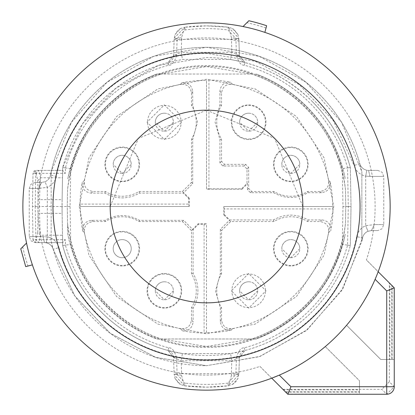 <?xml version="1.0" encoding="UTF-8"?>
<svg xmlns="http://www.w3.org/2000/svg" width="415" height="415" viewBox="0 0 415 415"><rect width="100%" height="100%" fill="white"/><g stroke="black" fill="none" stroke-linecap="round" stroke-linejoin="round"><path stroke-width="0.31" stroke-dasharray="2.08 1.56" d="M356.677 236.664A153.161 153.161 0 0 1 58.972 247.631L53.172 249.244L51.17 241.26L51.17 171.769L51.17 241.26A159.184 159.184 0 0 0 206.514 365.693L259.251 356.703L306.031 330.75L341.571 290.765L361.854 241.26L361.854 228.017A15.054 15.054 0 0 1 365.693 225.713L374.304 224.577L365.693 225.713A15.054 15.054 0 0 0 356.677 236.664L362.58 237.852L342.935 288.534L307.385 329.65L260.07 356.418L206.514 365.693L260.07 356.418L307.385 329.65L342.935 288.534L362.58 237.852A159.184 159.184 0 0 1 361.854 241.26A159.184 159.184 0 0 0 362.58 237.852A9.031 9.031 0 0 1 367.991 231.28L371.435 230.595L367.991 231.28L365.693 225.713L367.991 231.28A9.031 9.031 0 0 0 362.58 237.852A9.031 9.031 0 0 1 367.991 231.28A9.031 9.031 0 0 0 362.58 237.852L361.854 237.707M361.854 228.017L361.854 171.769L341.571 122.264L306.031 82.274L259.251 56.321L206.514 47.331L153.773 56.321L106.992 82.274L71.453 122.264L51.17 171.769A159.184 159.184 0 0 0 50.443 175.177A9.031 9.031 0 0 1 45.033 181.744L47.331 187.31L38.72 188.452L47.331 187.31L47.331 236.892L46.19 242.801L44.472 242.64L46.19 242.801A9.031 9.031 0 0 1 53.172 249.244L74.825 295.942L110.24 333.281L155.718 357.377L206.514 365.693L155.718 357.377L110.24 333.281L74.825 295.942L53.172 249.244A9.031 9.031 0 0 0 46.19 242.801L47.331 236.892L43.046 236.617L47.331 236.892A15.054 15.054 0 0 1 51.17 238.189M51.17 171.769A159.184 159.184 0 0 0 50.443 175.177A159.184 159.184 0 0 1 359.852 163.78A9.031 9.031 0 0 0 366.839 170.223L368.551 170.383L366.839 170.223L365.693 176.131L369.978 176.406L365.693 176.131L366.839 170.223A9.031 9.031 0 0 1 359.852 163.78A159.184 159.184 0 0 0 50.443 175.177A9.031 9.031 0 0 1 45.033 181.744L41.588 182.429L45.033 181.744L47.331 187.31A15.054 15.054 0 0 0 56.347 176.359A153.161 153.161 0 0 1 206.514 53.353L255.381 61.358L299.142 84.536L333.219 120.469L354.052 165.393L359.852 163.78L361.854 171.769L361.854 241.26M41.588 182.429L38.72 188.452L29.268 188.452L38.72 188.452L41.588 182.429L35.285 182.429L41.588 182.429M43.046 236.617L44.472 242.64C32.5 242.64 32.5 242.64 44.472 242.64C32.5 242.64 32.5 242.64 44.472 242.64L43.046 236.617L29.268 236.617L43.046 236.617M345.752 206.514L345.451 223.638C338.505 291.895 275.109 347.957 206.514 346.504C137.92 347.952 74.534 291.921 67.572 223.638L67.277 206.514L67.572 189.385C74.518 121.128 137.92 65.067 206.514 66.525C275.104 65.077 338.495 121.102 345.451 189.385L345.752 206.514L345.451 223.638A139.99 139.99 0 0 1 251.796 338.977L206.514 346.504L161.228 338.977A139.99 139.99 0 0 1 67.572 223.638L67.759 234.231A141.494 141.494 0 0 0 156.771 338.977L256.252 338.977L156.771 338.977A141.494 141.494 0 0 1 67.759 234.231L67.277 206.514L67.572 189.385A139.99 139.99 0 0 1 161.228 74.046L156.771 74.046C109.057 93.629 79.389 128.541 67.759 178.792A141.494 141.494 0 0 1 156.771 74.046L251.796 74.046A139.99 139.99 0 0 1 345.451 189.385L345.752 206.514M371.435 230.595L374.304 224.577L383.756 224.577L374.304 224.577L371.435 230.595L377.738 230.595L371.435 230.595M251.796 74.046L206.514 66.525L161.228 74.046L251.796 74.046M369.978 176.406L368.551 170.383C380.524 170.383 380.524 170.383 368.551 170.383C380.524 170.383 380.524 170.383 368.551 170.383L369.978 176.406L383.756 176.406L369.978 176.406M256.252 338.977C303.967 319.394 333.634 284.483 345.264 234.231A141.494 141.494 0 0 1 256.252 338.977M176.51 357.626L177.106 374.444L174.144 374.294L173.553 357.476A7.527 7.527 0 0 0 167.976 350.468L173.553 357.476L176.51 357.626C174.616 350.857 172.007 347.583 168.687 347.812A146.272 146.272 0 0 1 65.44 245.161L65.342 239.688L33.024 239.683L32.443 206.514L35.192 206.514L36.032 242.64L62.639 242.64L65.342 239.688M177.106 374.444L185.054 383.097L184.722 385.826L174.175 374.844L174.144 374.294L175.083 378.547L180.556 384.523L184.722 385.826A180.634 180.634 0 0 0 228.26 385.831L232.426 384.534L237.904 378.532L238.843 374.299L238.807 374.911L228.26 385.831L227.928 383.102L235.881 374.449L238.843 374.299L239.429 357.486L236.472 357.637L235.881 374.449M177.143 38.574L174.181 38.73L173.595 55.543L176.551 55.387L177.143 38.574L185.095 29.922A177.885 177.885 0 0 1 227.928 29.922L235.881 38.574L236.472 55.387C238.371 62.157 240.98 65.43 244.3 65.202A146.272 146.272 0 0 1 347.588 167.862L348.268 206.514L347.588 245.161A146.272 146.272 0 0 1 244.3 347.822C240.991 347.588 238.381 350.862 236.472 357.637M306.566 106.458A141.494 141.494 0 0 1 345.264 178.792A141.494 141.494 0 0 0 256.252 74.046A141.494 141.494 0 0 1 306.566 106.458M176.551 55.387C174.658 62.157 172.049 65.43 168.729 65.202A146.272 146.272 0 0 0 65.44 167.862L65.342 173.335L35.773 173.346L35.192 206.514M168.687 347.812L167.976 350.468A149.021 149.021 0 0 1 62.686 245.524L65.44 245.161M238.864 373.687L231.342 373.687L231.471 375.29L238.843 374.304L239.429 357.486L245.006 350.478A7.527 7.527 0 0 0 239.429 357.486L245.006 350.478L244.3 347.822M347.588 245.161L350.338 245.524A149.021 149.021 0 0 1 245.006 350.478L244.419 350.634M36.032 242.64A3.009 3.009 0 0 1 33.024 239.683L36.032 242.64L62.639 242.64L62.686 245.524A149.021 149.021 0 0 0 350.338 245.524L351.017 206.514L350.338 167.499C343.278 142.044 330.459 119.925 311.888 101.136A149.021 149.021 0 0 1 350.338 167.499L347.588 167.862M348.268 206.514L351.017 206.514L350.338 167.499L342.292 168.661L342.951 206.514L351.017 206.514L350.338 245.524L342.292 244.368A140.955 140.955 0 0 1 70.737 244.368L70.073 206.514L70.737 168.661A140.955 140.955 0 0 1 342.292 168.661M244.3 65.202L245.006 62.551A149.021 149.021 0 0 1 311.888 101.136C282.537 72.641 247.413 58.09 206.514 57.493L158.717 65.363L115.977 88.146L82.798 123.437L62.686 167.499A149.021 149.021 0 0 1 168.018 62.551A7.527 7.527 0 0 0 173.595 55.543L168.018 62.551L168.729 65.202M185.095 29.922L184.768 27.193A180.634 180.634 0 0 1 206.514 25.88L184.457 27.26L181.557 37.734L174.181 38.73L174.217 38.113L184.768 27.193L180.598 28.49L175.12 34.492L174.201 38.351L173.595 55.543L168.018 62.551L182.444 59.449L230.579 59.449L245.006 62.551L239.429 55.543L236.472 55.387M235.881 38.574L238.843 38.73L239.429 55.543A7.527 7.527 0 0 0 245 62.546L244.336 62.369M228.26 27.193L238.812 38.175L238.843 38.73L237.904 34.476L232.426 28.495L228.26 27.193L206.514 25.88A180.634 180.634 0 0 1 228.26 27.193L228.603 27.266L228.26 27.193L227.928 29.922M65.44 167.862L62.686 167.499L62.639 170.394L36.032 170.383L62.639 170.383L65.342 173.335M35.773 173.346L36.032 170.383L33.024 173.34L35.773 173.346M70.737 168.661L62.686 167.499L62.006 206.514L39.467 206.514L39.586 199.646C39.809 187.746 40.12 180.468 40.509 177.802L38.917 170.399L36.178 173.34L33.024 173.34L32.443 206.514L33.024 239.683L36.178 239.683L38.917 242.625L40.509 235.222C40.12 232.561 39.809 225.278 39.586 213.377L39.467 206.514L32.443 206.514L33.024 173.346A3.009 3.009 0 0 1 36.032 170.383M168.651 350.644L182.408 353.57L181.189 360.739L231.793 360.744L230.579 353.58L245.006 350.478M167.976 350.468L173.553 357.476L174.175 374.844M239.429 357.486L231.793 360.744L231.342 373.687L181.64 373.676L181.516 375.29L184.41 385.763L206.514 387.143L228.26 385.831M245.006 62.551L239.429 55.543L238.812 38.175M36.178 173.34L37.765 180.717L38.087 199.646L62.126 199.646L62.126 213.377L38.087 213.383L37.765 232.312L40.509 235.222L62.509 235.222L62.126 213.377M62.126 199.646L62.639 170.383M62.639 242.64L62.509 235.222M70.073 206.514L62.006 206.514L62.686 245.524L70.737 244.368M230.579 353.58L182.408 353.57L230.579 353.58M173.553 357.476L181.189 360.739L181.64 373.676A7.527 0.265 -2 0 1 174.118 373.676M181.516 375.29L174.144 374.294L174.17 374.667M231.471 375.29L228.572 385.763M342.951 206.514L342.292 244.368M239.429 55.543L231.793 52.28L230.579 59.449L182.444 59.449L181.231 52.28L173.595 55.543M181.557 37.734L181.682 39.342L238.864 39.342M174.16 39.342L181.682 39.342L181.231 52.28L231.793 52.28L231.471 37.734L238.843 38.73L238.817 38.356M231.471 37.734L228.572 27.255M38.917 170.399L39.197 170.383M39.197 242.64L38.917 242.625M79.265 206.514L88.95 255.209L116.532 296.492L157.814 324.074L206.514 333.764L255.209 324.074L296.492 296.492L324.074 255.209L333.764 206.514L324.074 157.814L296.492 116.532L255.209 88.95L206.514 79.265L157.814 88.95L116.532 116.532L88.95 157.814L79.265 206.514M37.765 180.717L40.509 177.802L62.509 177.802M333.069 208.921L332.695 206.535L223.846 206.535L224.245 208.921L333.069 208.921A126.58 126.58 0 0 1 330.765 230.678C331.123 224.359 328.166 220.775 321.9 219.924L308.127 219.924C296.58 213.523 285.032 213.523 273.485 219.924L229.661 219.924L224.245 214.503L224.245 208.921M328.721 232.473A124.936 124.936 0 0 1 232.473 328.721C226.092 329.168 222.456 326.221 221.563 319.887L221.563 307.665A31.914 31.914 0 0 1 221.563 273.947L221.563 230.595L230.595 221.563L273.947 221.563A31.914 31.914 0 0 1 307.665 221.563L319.887 221.563C326.268 222.419 329.214 226.056 328.721 232.473L330.765 230.678M230.595 221.563L229.376 220.344L220.344 229.376L220.344 273.604L215.525 290.806L220.344 308.013L220.344 321.386C221.174 327.71 224.774 330.662 231.139 330.247L232.473 328.721M231.139 330.247A126.16 126.16 0 0 1 206.514 332.669L204.102 333.069A126.58 126.58 0 0 1 182.346 330.765C188.664 331.123 192.249 328.166 193.1 321.9L191.46 319.887C190.604 326.268 186.968 329.214 180.551 328.721L182.346 330.765M180.551 328.721A124.936 124.936 0 0 1 84.302 232.473C83.856 226.092 86.802 222.456 93.136 221.563L105.358 221.563A31.914 31.914 0 0 1 139.077 221.563L182.429 221.563L191.46 230.595L191.46 273.947A31.914 31.914 0 0 1 191.46 307.665L191.46 319.887M191.46 230.595L192.679 229.376L183.648 220.344L139.419 220.344C127.95 213.943 116.48 213.943 105.011 220.344L91.637 220.344C85.314 221.174 82.362 224.774 82.782 231.139L84.302 232.473M82.782 231.139A126.16 126.16 0 0 1 80.354 206.514L80.328 206.514M79.955 204.102A126.58 126.58 0 0 1 82.263 182.346C81.9 188.664 84.857 192.249 91.129 193.1L104.896 193.1C116.444 199.501 127.991 199.501 139.539 193.1L183.363 193.1L188.784 198.52L188.784 204.102L79.955 204.102L80.328 206.488L189.204 206.514L80.354 206.514M84.302 180.551A124.936 124.936 0 0 1 180.551 84.302C186.932 83.856 190.568 86.802 191.46 93.136L191.46 105.358A31.914 31.914 0 0 1 191.46 139.077L191.46 182.429L182.429 191.46L139.077 191.46A31.914 31.914 0 0 1 105.358 191.46L93.136 191.46C86.756 190.604 83.814 186.968 84.302 180.551L82.263 182.346M182.429 191.46L183.648 192.679L192.679 183.648L192.679 139.419L197.499 122.218L192.679 105.011L192.679 91.637C191.849 85.314 188.249 82.362 181.889 82.782L180.551 84.302M181.889 82.782A126.16 126.16 0 0 1 206.514 80.354L206.535 189.178L208.921 188.784L208.921 79.955L206.535 80.328M208.921 79.955A126.58 126.58 0 0 1 230.678 82.263C224.359 81.9 220.775 84.857 219.924 91.129L219.924 104.896L215.105 122.218L219.924 139.539L219.924 162.996L222.933 166.005L244.01 166.005L247.018 169.019L247.018 183.363L241.597 188.784L208.921 188.784M232.473 84.302A124.936 124.936 0 0 1 328.721 180.551C329.168 186.932 326.221 190.568 319.887 191.46L307.665 191.46A31.914 31.914 0 0 1 273.947 191.46L251.672 191.46L248.658 188.452L248.658 167.375L245.649 164.366L224.577 164.366L221.563 161.352L221.563 139.077A31.914 31.914 0 0 1 221.563 105.358L221.563 93.136C222.419 86.756 226.056 83.814 232.473 84.302L230.678 82.263M248.658 188.452L247.439 189.671L250.447 192.679L273.604 192.679C285.074 199.081 296.543 199.081 308.013 192.679L321.386 192.679C327.71 191.849 330.662 188.249 330.247 181.889L328.721 180.551M330.247 181.889A126.16 126.16 0 0 1 332.669 206.514L332.695 206.514M206.514 332.669L206.514 223.825L198.1 223.825L192.679 229.376M188.784 198.52L189.204 198.1L189.204 206.514M189.204 198.1L183.648 192.679M241.597 188.784L242.018 189.204L206.514 189.204L206.514 80.354M242.018 189.204L247.439 183.783L247.439 189.671M224.245 214.503L223.825 214.923L223.825 206.514L332.669 206.514M223.825 214.923L229.376 220.344M122.218 265.968A17.311 17.311 0 0 1 104.907 248.658A17.311 17.311 0 0 1 122.218 231.347A17.311 17.311 0 0 1 139.528 248.658A17.311 17.311 0 0 1 122.218 265.968M164.366 308.117A17.311 17.311 0 0 1 147.055 290.806A17.311 17.311 0 0 1 164.366 273.495A17.311 17.311 0 0 1 181.677 290.806A17.311 17.311 0 0 1 164.366 308.117M206.488 332.669L206.488 223.846L204.102 224.245L198.52 224.245L193.1 229.661L193.1 273.485A33.553 33.553 0 0 1 193.1 308.127L193.1 321.9M204.102 224.245L204.102 333.069M248.658 273.495L231.347 290.806L248.658 308.117L265.968 290.806L248.658 273.495M290.806 265.968A17.311 17.311 0 0 1 273.495 248.658A17.311 17.311 0 0 1 290.806 231.347A17.311 17.311 0 0 1 308.117 248.658A17.311 17.311 0 0 1 290.806 265.968M290.806 181.677A17.311 17.311 0 0 1 273.495 164.366A17.311 17.311 0 0 1 290.806 147.055A17.311 17.311 0 0 1 308.117 164.366A17.311 17.311 0 0 1 290.806 181.677M248.658 104.907A17.311 17.311 0 0 1 265.968 122.218A17.311 17.311 0 0 1 248.658 139.528A17.311 17.311 0 0 1 231.347 122.218A17.311 17.311 0 0 1 248.658 104.907M164.366 139.528L181.677 122.218L164.366 104.907L147.055 122.218L164.366 139.528M122.218 181.677A17.311 17.311 0 0 1 104.907 164.366A17.311 17.311 0 0 1 122.218 147.055A17.311 17.311 0 0 1 139.528 164.366A17.311 17.311 0 0 1 122.218 181.677M189.178 206.488L188.784 204.102M193.1 273.485L191.46 273.947M139.419 220.344L139.077 221.563M105.011 220.344L105.358 221.563M139.539 193.1L139.077 191.46M192.679 139.419L191.46 139.077M192.679 105.011L191.46 105.358M273.604 192.679L273.947 191.46M308.013 192.679L307.665 191.46M273.485 219.924L273.947 221.563M220.344 273.604L221.563 273.947M220.344 308.013L221.563 307.665M193.1 308.127L191.46 307.665M122.218 231.85A16.813 16.813 0 0 0 105.405 248.658A16.813 16.813 0 0 0 122.218 265.47A16.813 16.813 0 0 0 139.03 248.658A16.813 16.813 0 0 0 122.218 231.85M164.366 273.999A16.813 16.813 0 0 0 147.553 290.806A16.813 16.813 0 0 0 164.366 307.619A16.813 16.813 0 0 0 181.179 290.806A16.813 16.813 0 0 0 164.366 273.999M308.127 219.924L307.665 221.563M248.658 273.999A16.813 16.813 0 0 0 231.85 290.806A16.813 16.813 0 0 0 248.658 307.619A16.813 16.813 0 0 0 265.47 290.806A16.813 16.813 0 0 0 248.658 273.999M290.806 231.85A16.813 16.813 0 0 0 273.999 248.658A16.813 16.813 0 0 0 290.806 265.47A16.813 16.813 0 0 0 307.619 248.658A16.813 16.813 0 0 0 290.806 231.85M219.924 139.539L221.563 139.077M219.924 104.896L221.563 105.358M290.806 147.553A16.813 16.813 0 0 0 273.999 164.366A16.813 16.813 0 0 0 290.806 181.179A16.813 16.813 0 0 0 307.619 164.366A16.813 16.813 0 0 0 290.806 147.553M248.658 139.03A16.813 16.813 0 0 0 265.47 122.218A16.813 16.813 0 0 0 248.658 105.405A16.813 16.813 0 0 0 231.85 122.218A16.813 16.813 0 0 0 248.658 139.03M104.896 193.1L105.358 191.46M164.366 139.03A16.813 16.813 0 0 0 181.179 122.218A16.813 16.813 0 0 0 164.366 105.405A16.813 16.813 0 0 0 147.553 122.218A16.813 16.813 0 0 0 164.366 139.03M122.218 147.553A16.813 16.813 0 0 0 105.405 164.366A16.813 16.813 0 0 0 122.218 181.179A16.813 16.813 0 0 0 139.03 164.366A16.813 16.813 0 0 0 122.218 147.553M246.889 22.701L243.05 26.539A183.643 183.643 0 0 1 264.858 32.386L266.036 27.981A188.192 188.192 0 0 0 246.889 22.701L248.839 20.75M394.053 359.483L380.768 359.483L346.577 325.287A183.643 183.643 0 0 0 378.179 271.742A183.643 183.643 0 0 1 346.577 325.287A183.643 183.643 0 0 0 378.179 271.742L394.053 287.616L394.053 359.483L380.768 359.483L346.577 325.287A183.643 183.643 0 0 0 375.108 279.316L378.179 271.742A183.643 183.643 0 0 0 206.514 22.872A183.643 183.643 0 0 0 22.872 206.514A183.643 183.643 0 0 0 325.287 346.577L359.483 380.768L325.287 346.577A183.643 183.643 0 0 1 271.742 378.179A183.643 183.643 0 0 0 325.287 346.577A183.643 183.643 0 0 1 279.316 375.108M266.036 27.981L266.643 25.725M20.75 248.839L26.539 243.05A183.643 183.643 0 0 0 32.386 264.858L25.725 266.643M282.885 389.322L381.8 389.322L386.723 394.25L394.25 386.723L389.322 381.8L389.322 282.885L366.404 259.966A168.589 168.589 0 0 0 206.514 37.921A168.589 168.589 0 0 0 37.921 206.514A168.589 168.589 0 0 0 259.966 366.404L283.409 389.851L359.483 389.851L359.483 380.768L325.287 346.577L359.483 380.768L359.483 391.822L285.38 391.822L259.966 366.404M285.38 391.822L283.409 389.851M359.483 392.082L359.483 380.768L359.483 394.053L359.483 392.082L285.644 392.082M271.742 378.179L287.616 394.053L359.483 394.053M287.616 394.053L386.723 394.25M394.053 287.616L394.25 386.723M392.082 359.483L392.082 285.644L378.179 271.742L389.851 283.409L389.851 359.483L391.822 359.483L391.822 285.38L392.082 285.644M391.822 285.38L366.404 259.966M389.851 359.483L391.822 359.483M389.322 282.885L389.851 283.409M22.701 246.889A188.192 188.192 0 0 0 27.981 266.036M359.483 389.851L359.483 391.822M389.322 381.8L381.8 389.322M122.218 257.689A9.031 9.031 0 0 0 131.249 248.658A9.031 9.031 0 0 0 122.218 239.626A9.031 9.031 0 0 0 113.186 248.658A9.031 9.031 0 0 0 122.218 257.689A9.031 9.031 0 0 0 131.249 248.658A9.031 9.031 0 0 0 122.218 239.626A9.031 9.031 0 0 0 113.186 248.658A9.031 9.031 0 0 0 122.218 257.689M290.806 257.689A9.031 9.031 0 0 0 299.838 248.658A9.031 9.031 0 0 0 290.806 239.626A9.031 9.031 0 0 0 281.775 248.658A9.031 9.031 0 0 0 290.806 257.689L281.775 248.658A9.031 9.031 0 0 1 290.806 239.626A9.031 9.031 0 0 1 299.838 248.658L290.806 257.689M248.658 281.775A9.031 9.031 0 0 0 239.626 290.806A9.031 9.031 0 0 0 248.658 299.838A9.031 9.031 0 0 0 257.689 290.806A9.031 9.031 0 0 0 248.658 281.775A9.031 9.031 0 0 0 239.626 290.806L248.658 299.838L257.689 290.806A9.031 9.031 0 0 0 248.658 281.775M164.366 281.775A9.031 9.031 0 0 0 155.335 290.806A9.031 9.031 0 0 0 164.366 299.838A9.031 9.031 0 0 0 173.397 290.806A9.031 9.031 0 0 0 164.366 281.775A9.031 9.031 0 0 0 155.335 290.806L164.366 299.838L173.397 290.806A9.031 9.031 0 0 0 164.366 281.775M122.218 173.397A9.031 9.031 0 0 0 131.249 164.366A9.031 9.031 0 0 0 122.218 155.335A9.031 9.031 0 0 0 113.186 164.366A9.031 9.031 0 0 0 122.218 173.397L113.186 164.366A9.031 9.031 0 0 1 122.218 155.335A9.031 9.031 0 0 1 131.249 164.366L122.218 173.397M164.366 113.186A9.031 9.031 0 0 0 155.335 122.218A9.031 9.031 0 0 0 164.366 131.249A9.031 9.031 0 0 0 173.397 122.218A9.031 9.031 0 0 0 164.366 113.186A9.031 9.031 0 0 0 155.335 122.218L164.366 131.249L173.397 122.218A9.031 9.031 0 0 0 164.366 113.186M248.658 113.186A9.031 9.031 0 0 0 239.626 122.218A9.031 9.031 0 0 0 248.658 131.249A9.031 9.031 0 0 0 257.689 122.218A9.031 9.031 0 0 0 248.658 113.186A9.031 9.031 0 0 0 239.626 122.218L248.658 131.249L257.689 122.218A9.031 9.031 0 0 0 248.658 113.186M290.806 173.397A9.031 9.031 0 0 0 299.838 164.366A9.031 9.031 0 0 0 290.806 155.335A9.031 9.031 0 0 0 281.775 164.366A9.031 9.031 0 0 0 290.806 173.397L281.775 164.366A9.031 9.031 0 0 1 290.806 155.335A9.031 9.031 0 0 1 299.838 164.366L290.806 173.397M206.514 110.177L138.392 138.392L110.177 206.514A96.337 96.337 0 0 0 206.514 302.851A96.337 96.337 0 0 0 302.851 206.514L274.631 138.392L206.514 110.177M51.17 175.322L56.347 176.359M51.17 185.007A15.054 15.054 0 0 1 47.331 187.31L47.331 236.892A15.054 15.054 0 0 1 58.972 247.631M53.172 249.244A9.031 9.031 0 0 0 46.19 242.801M45.033 181.744A9.031 9.031 0 0 0 50.443 175.177M361.854 174.834A15.054 15.054 0 0 0 365.693 176.131L365.693 225.713L365.693 176.131A15.054 15.054 0 0 1 354.052 165.393M359.852 163.78A9.031 9.031 0 0 0 366.839 170.223M227.928 383.102A177.885 177.885 0 0 1 185.054 383.097M38.087 199.646L38.087 213.383M37.765 232.312L36.178 239.683M91.637 220.344L93.136 221.563M220.344 321.386L221.563 319.887M321.9 219.924L319.887 221.563M321.386 192.679L319.887 191.46M219.924 91.129L221.563 93.136M192.679 91.637L191.46 93.136M91.129 193.1L93.136 191.46M198.52 224.245L198.1 223.825M193.1 229.661L192.679 229.241M182.429 221.563L183.648 220.344M183.363 193.1L183.783 192.679M191.46 182.429L192.679 183.648M247.018 183.363L247.439 183.783M247.018 169.019L248.658 167.375M251.672 191.46L250.447 192.679M229.661 219.924L229.241 220.344M221.563 230.595L220.344 229.376M222.933 166.005L224.577 164.366M245.649 164.366L244.01 166.005M221.563 161.352L219.924 162.996M35.285 182.429L30.995 184.224L29.268 188.452L29.268 236.617L30.995 240.84L35.285 242.64M377.738 170.383L382.028 172.184L383.756 176.406L383.756 224.577L382.028 228.8L377.738 230.595M175.089 378.542L178.844 383.444L180.556 384.529M184.41 385.763L184.722 385.826M232.426 384.534L235.404 382.345L237.904 378.532M168.018 62.551L168.604 62.39M237.899 34.476L234.138 29.574L232.426 28.49M184.452 27.255L184.768 27.193M180.598 28.49L177.625 30.679L175.12 34.492"/><path stroke-width="0.62" d="M243.05 26.539L248.839 20.75A190.521 190.521 0 0 1 266.643 25.725L264.858 32.386A183.643 183.643 0 0 0 243.05 26.539M390.157 206.514A183.643 183.643 0 0 0 206.514 22.872A183.643 183.643 0 0 0 22.872 206.514A183.643 183.643 0 0 0 206.514 390.157A183.643 183.643 0 0 0 390.157 206.514M271.742 378.179L279.316 375.108L290.931 386.723L287.813 394.25L271.742 378.179A183.643 183.643 0 0 0 378.179 271.742L394.25 287.813L386.723 290.931L375.108 279.316M26.539 243.05A183.643 183.643 0 0 0 32.386 264.858L25.725 266.643L20.75 248.839L26.539 243.05M52.975 206.514A153.54 153.54 0 0 1 206.514 52.975A153.54 153.54 0 0 1 360.049 206.514A153.54 153.54 0 0 1 206.514 360.049A153.54 153.54 0 0 1 52.975 206.514M287.813 394.25L386.723 394.25A7.527 7.527 0 0 0 394.25 386.723L394.25 287.813M206.514 302.851A96.337 96.337 0 0 1 110.177 206.514A96.337 96.337 0 0 1 206.514 110.177A96.337 96.337 0 0 1 302.851 206.514A96.337 96.337 0 0 1 206.514 302.851M290.931 386.723L386.723 386.723L386.723 290.931M394.25 386.723L386.723 386.723L386.723 394.25"/></g></svg>
